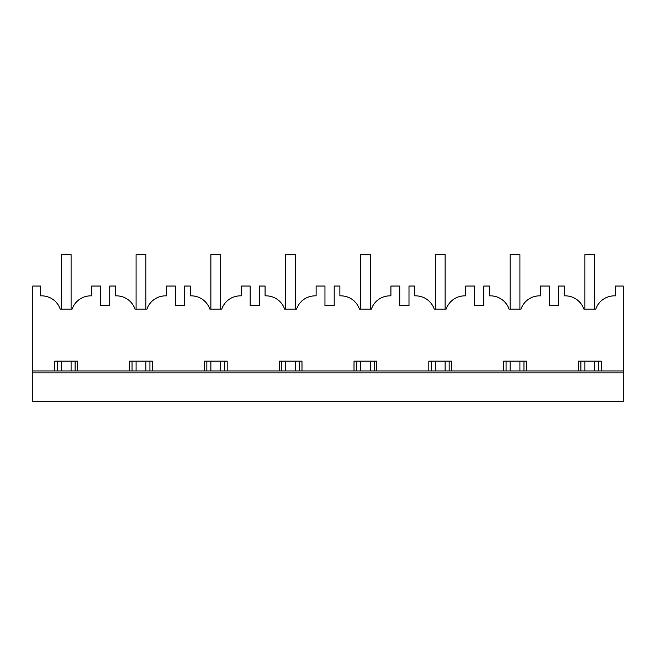 <?xml version="1.0" encoding="UTF-8"?>
<svg xmlns="http://www.w3.org/2000/svg" width="656" height="656" viewBox="0 0 656 656"><rect width="100%" height="100%" fill="white"/><g stroke="black" fill="none" stroke-linecap="round" stroke-linejoin="round"><path stroke-width="0.98" d="M54.792 370.952L54.792 361.136L77.564 361.136L77.564 370.952M57.244 370.952L57.244 361.136M75.112 370.952L75.112 361.136M32.8 401.382L623.2 401.382L623.2 372.911L32.8 372.911L32.8 401.382M91.701 286.032L91.701 295.872A19.631 19.631 0 0 0 72.152 309.099L60.204 309.099A19.631 19.631 0 0 0 40.656 295.872L40.656 286.032L32.8 286.032L32.8 370.952L623.2 370.952L623.2 286.032L615.344 286.032L615.344 295.872A19.631 19.631 0 0 0 595.796 309.099L583.848 309.099A19.631 19.631 0 0 0 564.299 295.872L564.299 286.032L558.6 286.032L558.6 305.663L549.375 305.663L549.375 286.032L540.544 286.032L540.544 295.872A19.631 19.631 0 0 0 520.987 309.099L509.04 309.099A19.631 19.631 0 0 0 489.491 295.872L489.491 286.032L483.8 286.032L483.8 305.663L474.567 305.663L474.567 286.032L465.735 286.032L465.735 295.872A19.631 19.631 0 0 0 446.187 309.099L434.231 309.099A19.631 19.631 0 0 0 414.682 295.872L414.682 286.032L408.991 286.032L408.991 305.663L399.766 305.663L399.766 286.032L390.927 286.032L390.927 295.872A19.631 19.631 0 0 0 371.378 309.099L359.431 309.099A19.631 19.631 0 0 0 339.882 295.872L339.882 286.032L334.183 286.032L334.183 305.663L324.958 305.663L324.958 286.032L316.118 286.032L316.118 295.872A19.631 19.631 0 0 0 296.569 309.099L284.622 309.099A19.631 19.631 0 0 0 265.073 295.872L265.073 286.032L259.382 286.032L259.382 305.663L250.149 305.663L250.149 286.032L241.318 286.032L241.318 295.872A19.631 19.631 0 0 0 221.769 309.099L209.813 309.099A19.631 19.631 0 0 0 190.265 295.872L190.265 286.032L184.574 286.032L184.574 305.663L175.341 305.663L175.341 286.032L166.509 286.032L166.509 295.872A19.631 19.631 0 0 0 146.96 309.099L135.013 309.099A19.631 19.631 0 0 0 115.456 295.872L115.456 286.032L109.765 286.032L109.765 305.663L100.54 305.663L100.54 286.032L91.701 286.032M129.593 370.952L129.593 361.136L152.372 361.136L152.372 370.952M204.401 370.952L204.401 361.136L227.181 361.136L227.181 370.952M279.21 370.952L279.21 361.136L301.981 361.136L301.981 370.952M354.019 370.952L354.019 361.136L376.79 361.136L376.79 370.952M428.819 370.952L428.819 361.136L451.599 361.136L451.599 370.952M503.628 370.952L503.628 361.136L526.407 361.136L526.407 370.952M578.436 370.952L578.436 361.136L601.208 361.136L601.208 370.952M32.8 370.952L32.8 372.911M623.2 370.952L623.2 372.911M132.053 370.952L132.053 361.136M149.921 370.952L149.921 361.136M206.853 370.952L206.853 361.136M224.721 370.952L224.721 361.136M281.662 370.952L281.662 361.136M299.53 370.952L299.53 361.136M356.47 370.952L356.47 361.136M374.338 370.952L374.338 361.136M431.279 370.952L431.279 361.136M449.147 370.952L449.147 361.136M506.079 370.952L506.079 361.136M523.947 370.952L523.947 361.136M580.888 370.952L580.888 361.136M598.756 370.952L598.756 361.136M61.27 370.952L61.27 361.136M61.27 309.099L61.27 254.618L71.086 254.618L71.086 309.099M71.086 370.952L71.086 361.136M136.079 370.952L136.079 361.136M136.079 309.099L136.079 254.618L145.894 254.618L145.894 309.099M145.894 370.952L145.894 361.136M210.879 370.952L210.879 361.136M210.879 309.099L210.879 254.618L220.703 254.618L220.703 309.099M220.703 370.952L220.703 361.136M285.688 370.952L285.688 361.136M285.688 309.099L285.688 254.618L295.503 254.618L295.503 309.099M295.503 370.952L295.503 361.136M360.497 370.952L360.497 361.136M360.497 309.099L360.497 254.618L370.312 254.618L370.312 309.099M370.312 370.952L370.312 361.136M435.297 370.952L435.297 361.136M435.297 309.099L435.297 254.618L445.121 254.618L445.121 309.099M445.121 370.952L445.121 361.136M510.106 370.952L510.106 361.136M510.106 309.099L510.106 254.618L519.921 254.618L519.921 309.099M519.921 370.952L519.921 361.136M584.914 370.952L584.914 361.136M584.914 309.099L584.914 254.618L594.73 254.618L594.73 309.099M594.73 370.952L594.73 361.136"/></g></svg>
